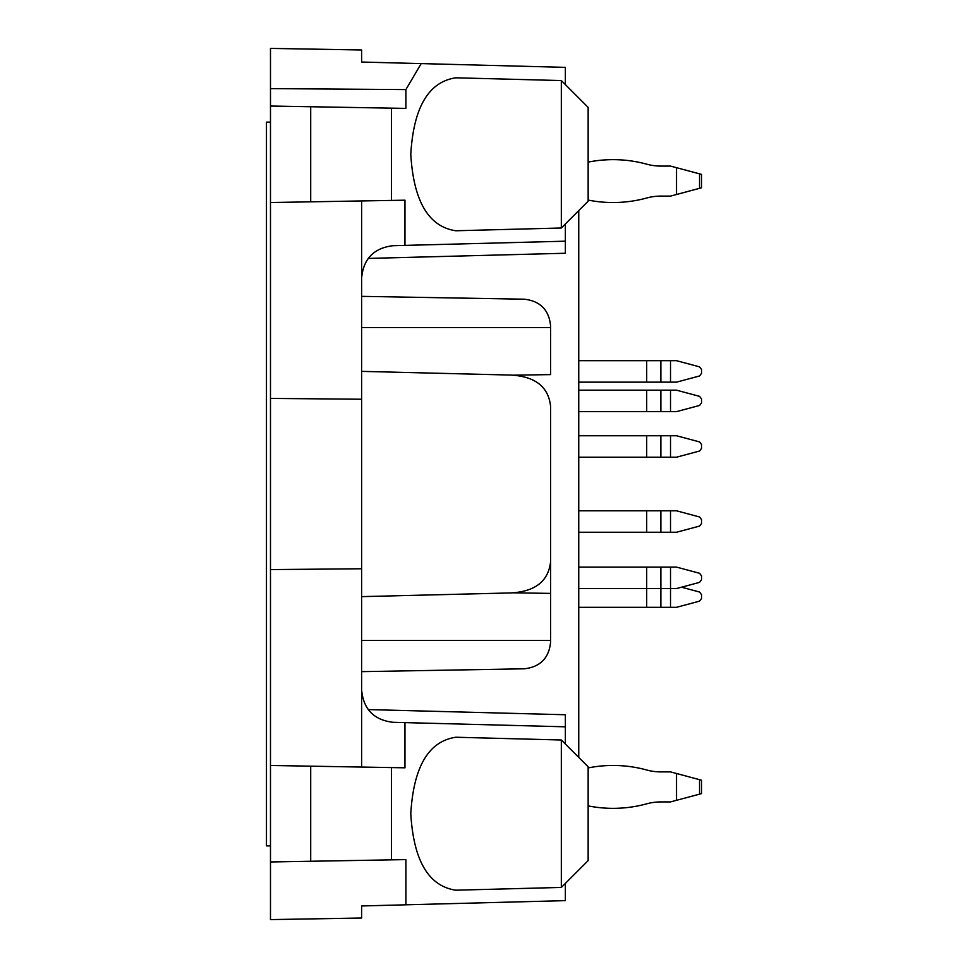 <?xml version="1.0" encoding="UTF-8"?>
<svg xmlns="http://www.w3.org/2000/svg" width="968" height="968" viewBox="0 0 968 968"><rect width="100%" height="100%" fill="white"/><g stroke="black" fill="none" stroke-linecap="round" stroke-linejoin="round"><path stroke-width="1.45" d="M270.483 398.417L270.483 569.583L361.633 568.773L361.633 399.227L270.483 398.417L270.483 48.4L361.633 49.985L361.633 62.037L565.36 67.373L565.36 84.591M565.36 223.983L565.36 241.189L392.96 245.703C373.902 248.038 363.46 258.746 361.633 277.864L361.633 200.945M565.36 253.253L565.36 241.189L565.36 253.253L368.179 258.42M565.36 744.017L565.36 714.747L565.36 726.811L392.96 722.297C373.902 719.962 363.46 709.254 361.633 690.136L361.633 767.055M270.483 569.583L270.483 919.6L361.633 918.015L361.633 905.963L361.633 911.311L361.633 905.963L565.36 900.627L565.36 883.409M361.633 62.037L361.633 56.688L361.633 62.037M361.633 596.627L511.104 592.924C535.401 591.533 548.566 581.042 550.611 561.476L550.611 406.524C548.59 386.97 535.425 376.491 511.104 375.076L361.633 371.373M361.633 568.773L361.633 690.136M361.633 399.227L361.633 277.864M270.483 106.032L391.423 108.15L391.423 200.424L404.963 200.182L404.963 245.388M270.483 88.608L405.894 89.588L405.894 108.392L391.423 108.15M310.704 106.734L310.704 201.828L270.483 202.53M391.423 200.424L310.704 201.828M410.783 154.287C413.566 107.375 428.57 81.881 455.807 77.803L561.331 80.562L561.331 228L455.807 230.759C428.57 226.681 413.566 201.187 410.783 154.287M405.894 89.588L421.177 63.598M270.483 861.968L391.423 859.85L391.423 767.576L404.963 767.818L404.963 722.612M405.894 904.802L405.894 859.608L391.423 859.85M310.704 861.266L310.704 766.172L270.483 765.47M391.423 767.576L310.704 766.172M410.783 813.713C413.566 766.813 428.57 741.319 455.807 737.241L561.331 740L561.331 887.438L455.807 890.197C428.57 886.119 413.566 860.625 410.783 813.713M550.611 561.476L550.611 593.396L513.548 592.815M361.633 671.647L524.281 668.803C540.277 666.964 549.062 658.034 550.611 642.002L550.611 593.396M513.548 375.185L550.611 374.604L550.611 325.998C549.062 309.966 540.277 301.036 524.281 299.197L361.633 296.353M578.755 757.424L578.755 210.576M561.331 740L588.145 766.801L588.145 860.625L561.331 887.438M561.331 80.562L588.145 107.375L588.145 201.199L561.331 228M270.483 122.113L266.466 122.113L266.466 845.887L270.483 845.887M676.523 167.682L701.534 174.385L701.534 187.792L676.523 194.495L676.523 167.682L670.521 166.085L660.878 166.085A53.615 53.615 0 0 1 646.697 164.173A53.615 53.615 0 0 0 660.878 166.085A53.615 53.615 0 0 1 646.697 164.173A53.615 53.615 0 0 0 660.878 166.085A53.615 53.615 0 0 1 646.697 164.173A53.615 53.615 0 0 0 660.878 166.085A53.615 53.615 0 0 1 646.697 164.173A127.195 127.195 0 0 0 588.145 162.116M588.145 200.073A127.195 127.195 0 0 0 646.697 198.004A53.615 53.615 0 0 1 660.878 196.105A53.615 53.615 0 0 0 646.697 198.004A127.195 127.195 0 0 1 588.145 200.073A127.195 127.195 0 0 0 646.697 198.004A53.615 53.615 0 0 1 660.878 196.105A53.615 53.615 0 0 0 646.697 198.004A127.195 127.195 0 0 1 588.145 200.073A127.195 127.195 0 0 0 646.697 198.004A53.615 53.615 0 0 1 660.878 196.105A53.615 53.615 0 0 0 646.697 198.004A127.195 127.195 0 0 1 588.145 200.073A127.195 127.195 0 0 0 646.697 198.004A53.615 53.615 0 0 1 660.878 196.105L670.521 196.105L676.523 194.495M670.521 382.142L670.521 360.689L676.523 360.689L699.549 366.86L701.534 369.449L701.534 373.382L699.549 375.971L676.523 382.142L578.755 382.142M670.521 360.689L578.755 360.689M670.521 532.255L670.521 510.801L676.523 510.801L699.549 516.972L701.534 519.562L701.534 523.494L699.549 526.084L676.523 532.255L578.755 532.255M670.521 510.801L578.755 510.801M670.521 411.618L670.521 390.177L676.523 390.177L699.549 396.348L701.534 398.937L701.534 402.869L699.549 405.459L676.523 411.618L578.755 411.618M670.521 390.177L578.755 390.177M646.697 607.311L670.521 607.311L670.521 567.103L676.523 567.103L699.549 573.274L701.534 575.863L701.534 579.784L699.549 582.373L676.523 588.544L646.697 588.544L646.697 607.311L578.755 607.311M578.755 588.544L646.697 588.544L646.697 567.103L578.755 567.103M646.697 567.103L670.521 567.103M588.145 805.884A127.195 127.195 0 0 0 646.697 803.827A53.615 53.615 0 0 1 660.878 801.915A53.615 53.615 0 0 0 646.697 803.827A127.195 127.195 0 0 1 588.145 805.884A127.195 127.195 0 0 0 646.697 803.827A53.615 53.615 0 0 1 660.878 801.915A53.615 53.615 0 0 0 646.697 803.827A127.195 127.195 0 0 1 588.145 805.884A127.195 127.195 0 0 0 646.697 803.827A53.615 53.615 0 0 1 660.878 801.915A53.615 53.615 0 0 0 646.697 803.827A127.195 127.195 0 0 1 588.145 805.884A127.195 127.195 0 0 0 646.697 803.827A53.615 53.615 0 0 1 660.878 801.915L670.521 801.915L701.534 793.615L701.534 780.208L670.521 771.895L660.878 771.895A53.615 53.615 0 0 1 646.697 769.996A127.195 127.195 0 0 0 588.145 767.926A127.195 127.195 0 0 1 646.697 769.996A53.615 53.615 0 0 0 660.878 771.895A53.615 53.615 0 0 1 646.697 769.996A127.195 127.195 0 0 0 588.145 767.926A127.195 127.195 0 0 1 646.697 769.996A53.615 53.615 0 0 0 660.878 771.895A53.615 53.615 0 0 1 646.697 769.996A127.195 127.195 0 0 0 588.145 767.926A127.195 127.195 0 0 1 646.697 769.996A53.615 53.615 0 0 0 660.878 771.895A53.615 53.615 0 0 1 646.697 769.996A127.195 127.195 0 0 0 588.145 767.926M676.523 800.318L676.523 773.505M681.52 587.201L699.549 592.029L701.534 594.618L701.534 598.551L699.549 601.14L676.523 607.311L670.521 607.311M670.521 457.199L670.521 435.745L676.523 435.745L699.549 441.916L701.534 444.506L701.534 448.438L699.549 451.027L676.523 457.199L578.755 457.199M670.521 435.745L578.755 435.745M565.36 714.747L368.179 709.58M550.611 327.547L361.633 327.547M550.611 640.453L361.633 640.453M646.697 360.689L646.697 382.142M660.878 382.142L660.878 360.689M646.697 510.801L646.697 532.255M660.878 532.255L660.878 510.801M646.697 390.177L646.697 411.618M660.878 411.618L660.878 390.177M660.878 607.311L660.878 567.103M699.549 794.147L699.549 779.676M646.697 435.745L646.697 457.199M660.878 457.199L660.878 435.745M699.549 188.324L699.549 173.853"/></g></svg>

